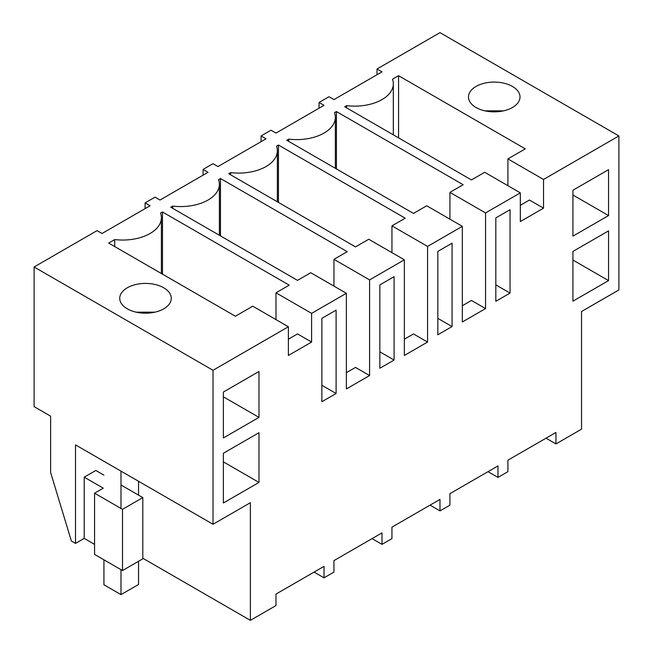 <?xml version="1.0" encoding="UTF-8"?>
<svg xmlns="http://www.w3.org/2000/svg" width="653" height="653" viewBox="0 0 653 653"><rect width="100%" height="100%" fill="white"/><g stroke="black" fill="none" stroke-linecap="round" stroke-linejoin="round"><path stroke-width="0.98" d="M377.026 74.736L377.026 68.998L381.997 71.863L333.952 99.599L328.981 96.734L324.019 99.599L319.048 102.472L324.019 105.337L275.974 133.081L271.003 130.208L261.061 135.946L266.032 138.82L217.988 166.556L213.017 163.683L203.083 169.421L208.046 172.294L160.009 200.03L155.039 197.157L145.097 202.903L150.068 205.768L102.023 233.505L97.052 230.64L34.103 266.979L213.017 370.284L288.389 326.761L252.768 306.2L235.382 316.24L108.651 243.071L114.732 239.561A38.658 22.316 0 0 0 161.389 217.727A38.658 22.316 0 0 0 160.548 213.107L162.491 211.988L289.222 285.157L275.982 292.805L311.595 313.367L311.595 342.058L297.515 333.928L288.389 339.201M546.006 438.196L555.948 443.934L581.545 429.152L581.545 311.505L618.897 289.94L618.897 135.946L439.983 32.65L377.026 68.998M520.319 192.864L484.706 172.294L471.458 179.942L344.727 106.774L346.661 105.655A38.658 22.316 0 0 0 393.318 83.821A38.658 22.316 0 0 0 392.486 79.201L398.567 75.691L525.298 148.86L507.912 158.899L543.525 179.461L543.525 208.16L520.319 221.555L520.319 192.864L485.546 212.935L485.546 308.583L462.34 321.986L462.34 226.338L427.56 246.418L427.56 342.058L404.354 355.461L404.354 259.812L369.582 279.892L369.582 375.54L346.376 388.935L346.376 293.287L311.595 313.367M618.897 135.946L543.525 179.461M172.71 208.323L172.71 206.087L170.776 207.205L297.507 280.374L310.755 272.725L346.376 293.287M172.71 206.087A38.658 22.316 0 0 0 219.375 184.252A38.658 22.316 0 0 0 218.535 179.632L220.477 178.514L347.208 251.683L333.961 259.323L369.582 279.892M230.697 174.849L230.697 172.604L228.754 173.731L355.493 246.899L368.741 239.251L404.354 259.812M230.697 172.604A38.658 22.316 0 0 0 277.354 150.77A38.658 22.316 0 0 0 276.521 146.158L278.456 145.031L405.195 218.2L391.947 225.848L427.56 246.418M288.683 141.374L288.683 139.13L286.74 140.248L413.471 213.417L426.719 205.777L462.34 226.338M288.683 139.13A38.658 22.316 0 0 0 335.34 117.295A38.658 22.316 0 0 0 334.499 112.675L336.442 111.557L463.173 184.726L449.925 192.374L485.546 212.935M163.732 308.828A25.769 14.88 0 0 0 171.282 298.307A25.769 14.88 0 0 0 155.373 284.561A25.769 14.88 0 0 0 127.286 287.785A25.769 14.88 0 0 0 119.736 298.307A25.769 14.88 0 0 0 135.653 312.052A25.769 14.88 0 0 0 163.732 308.828M476.013 86.449A25.769 14.88 0 0 0 468.462 96.971A25.769 14.88 0 0 0 484.371 110.716A25.769 14.88 0 0 0 512.458 107.492A25.769 14.88 0 0 0 520.008 96.971A25.769 14.88 0 0 0 504.1 83.225A25.769 14.88 0 0 0 476.013 86.449M288.389 326.761L288.389 355.461L311.595 342.058M555.948 443.934L555.948 432.457L507.903 460.194L507.903 471.67L497.961 477.408L497.961 465.932L449.917 493.668L449.917 505.144L444.954 508.018L439.983 510.883L439.983 499.406L391.939 527.142L391.939 538.619L386.968 541.492L381.997 544.357L381.997 532.881L333.952 560.617L333.952 572.093L324.019 577.832L324.019 566.355L275.974 594.091L275.974 605.576L250.377 620.35L250.377 502.704L213.017 524.269L213.017 370.284M572.926 236.141L608.547 215.572L608.547 169.666L572.926 190.227L572.926 236.141M328.981 314.248L336.099 310.142L336.099 393.514L321.872 401.726L321.872 318.354L328.981 314.248M510.042 293.091L495.823 301.302L495.823 217.922L510.042 209.711L510.042 293.091L495.823 284.879M444.954 247.291L452.064 243.185L452.064 326.565L437.837 334.777L437.837 251.397L444.954 247.291M258.988 417.389L258.988 371.475L223.375 392.037L223.375 437.951L258.988 417.389L223.375 396.82M379.858 284.879L394.077 276.668L394.077 360.04L379.858 368.251L379.858 284.879M223.375 453.255L258.988 432.694L258.988 482.428L223.375 502.99L223.375 453.255M608.547 280.61L572.926 301.18L572.926 251.438L608.547 230.876L608.547 280.61L572.926 260.049M346.661 105.655L346.661 107.892M398.567 75.691L398.567 137.856M507.912 158.899L507.912 185.697M543.525 208.16L529.444 200.03L520.319 205.295M319.048 108.21L319.048 102.472M503.561 110.839L484.91 110.839M488.02 471.67L497.961 477.408M608.547 215.572L572.926 195.01M145.097 208.642L145.097 202.903M250.377 620.35L142.803 558.242M94.571 544.357L84.213 538.382L75.519 543.402L71.373 541.01L50.616 472.445L50.616 416.157L34.103 406.631L34.103 266.979M75.519 543.402L75.519 444.889L213.017 524.269M114.732 239.561L114.732 246.581M162.491 211.988L162.491 274.154M275.982 292.805L275.982 319.603M136.183 312.175L154.843 312.175M120.993 485.008L142.803 497.602L142.803 558.821L122.511 570.534L94.571 554.405L94.571 493.186L103.264 488.166L84.213 477.163L84.213 538.382M103.925 475.155L95.811 470.47L84.213 477.163M314.077 572.093L324.019 577.832M336.099 393.514L321.872 385.303M258.988 482.428L223.375 461.867M122.511 570.534L122.511 509.324L94.571 493.186M142.803 497.602L122.511 509.324M261.061 141.685L261.061 135.946M336.442 111.557L336.442 168.947M449.925 192.374L449.925 219.171M485.546 308.583L471.466 300.453L462.34 305.726M430.041 505.144L439.983 510.883M452.064 326.565L437.837 318.354M203.083 175.159L203.083 169.421M278.456 145.031L278.456 202.422M391.947 225.848L391.947 252.646M427.56 342.058L413.48 333.928L404.354 339.201M372.055 538.619L381.997 544.357M394.077 360.04L379.858 351.828M220.477 178.514L220.477 235.896M333.961 259.323L333.961 286.12M369.582 375.54L355.501 367.41L346.376 372.675M120.993 569.661L120.993 594.622L138.55 584.484L138.55 561.27M138.55 481.277L138.55 495.145M120.993 471.14L120.993 508.442M103.925 559.809L103.925 584.77L120.993 594.622M393.318 134.836L393.318 83.821M161.389 273.517L161.389 217.727M335.34 168.311L335.34 117.295M277.354 201.785L277.354 150.77M219.375 235.26L219.375 184.252"/></g></svg>
